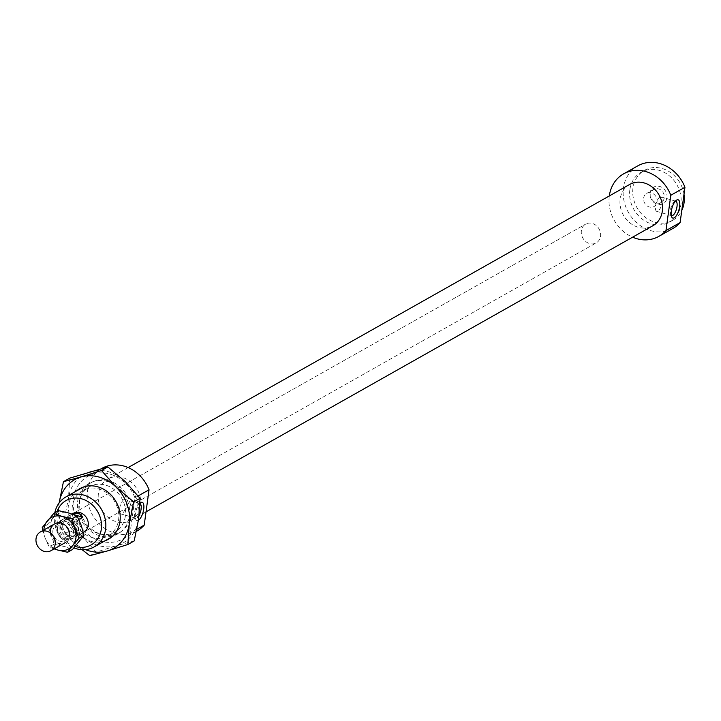 <?xml version="1.0" encoding="UTF-8"?>
<svg xmlns="http://www.w3.org/2000/svg" width="721" height="721" viewBox="0 0 721 721"><rect width="100%" height="100%" fill="white"/><g stroke="black" fill="none" stroke-linecap="round" stroke-linejoin="round"><path stroke-width="0.54" stroke-dasharray="3.6 2.7" d="M54.796 512.847A28.705 24.811 -119.4 0 0 54.499 514.56A28.705 24.811 -119.4 0 0 73.921 547.906M75.191 546.473A25.478 22.018 60.6 0 1 55.959 516.191A25.478 22.018 60.6 0 1 57.067 511.559M79.806 500.275A28.705 24.811 -119.4 0 0 91.477 529.043A28.705 24.811 -119.4 0 0 119.461 532.63A28.705 24.811 -119.4 0 0 126.959 495.435A28.705 24.811 -119.4 0 0 91.234 482.628A28.705 24.811 -119.4 0 0 79.806 500.275M73.344 513.334L585.659 224.123L73.344 513.334A10.761 9.301 -119.4 0 0 69.054 519.958A10.761 9.301 -119.4 0 0 73.425 530.746A10.761 9.301 -119.4 0 0 83.924 532.089L596.249 242.878A10.761 9.301 -119.4 0 0 599.061 228.927A10.761 9.301 -119.4 0 0 585.659 224.123A10.761 9.301 -119.4 0 0 581.378 230.738A10.761 9.301 -119.4 0 0 585.749 241.526A10.761 9.301 -119.4 0 0 596.249 242.878A10.761 9.301 -119.4 0 0 599.061 228.927A10.761 9.301 -119.4 0 0 585.659 224.123A10.761 9.301 -119.4 0 0 581.378 230.738A10.761 9.301 -119.4 0 0 585.749 241.526A10.761 9.301 -119.4 0 0 596.249 242.878L83.924 532.089M643.655 198.032A7.534 6.516 60.6 0 1 646.656 193.399A7.534 6.516 60.6 0 1 654.001 194.346A7.534 6.516 60.6 0 1 657.065 201.898A7.534 6.516 60.6 0 1 654.064 206.53A7.534 6.516 60.6 0 1 646.719 205.584A7.534 6.516 60.6 0 1 643.655 198.032M666.997 197.788A9.508 8.219 -119.4 0 0 655.353 186.442A9.508 8.219 -119.4 0 0 653.244 201.826A9.508 8.219 -119.4 0 0 666.997 197.788M664.239 197.842A7.534 6.516 60.6 0 1 661.238 202.475A7.534 6.516 60.6 0 1 651.865 199.113A7.534 6.516 60.6 0 1 653.83 189.353A7.534 6.516 60.6 0 1 661.184 190.29A7.534 6.516 60.6 0 1 664.239 197.842M138.45 520.274A9.508 3.587 -73.9 0 1 135.755 519.39A9.508 3.587 -73.9 0 1 135.936 511.09A9.508 3.587 -73.9 0 1 139.964 503.177M139.946 503.718A7.534 2.848 106.1 0 0 139.892 503.7A7.534 2.848 106.1 0 0 138.765 503.907A7.534 2.848 106.1 0 0 138.594 504.015A7.534 2.848 106.1 0 0 135.07 510.162A7.534 2.848 106.1 0 0 134.782 517.236A7.534 2.848 106.1 0 0 135.719 518.183A7.534 2.848 106.1 0 0 139.099 515.308M123.922 499.626A7.534 2.848 106.1 0 0 119.884 507.223A7.534 2.848 106.1 0 0 120.876 513.911A7.534 2.848 106.1 0 0 125.688 507.458A7.534 2.848 106.1 0 0 125.039 499.428A7.534 2.848 106.1 0 0 123.922 499.626M675.379 201.141A7.534 2.848 106.1 0 0 674.667 201.384A7.534 2.848 106.1 0 0 674.486 201.492A7.534 2.848 106.1 0 0 670.972 207.639A7.534 2.848 106.1 0 0 670.683 214.714A7.534 2.848 106.1 0 0 671.251 215.489M659.823 197.112A7.534 2.848 106.1 0 0 655.786 204.701A7.534 2.848 106.1 0 0 656.768 211.397A7.534 2.848 106.1 0 0 661.59 204.935A7.534 2.848 106.1 0 0 660.941 196.905A7.534 2.848 106.1 0 0 659.823 197.112M136.873 529.268L130.068 533.107L134.908 497.778L138.171 495.931M609.308 195.941A35.888 31.012 -119.4 0 0 632.596 237.191M629.604 184.486A23.685 20.467 -119.4 0 0 620.168 199.041A23.685 20.467 -119.4 0 0 629.803 222.78A23.685 20.467 -119.4 0 0 652.884 225.736M134.908 497.778A35.888 31.012 -119.4 0 0 87.71 476.383A35.888 31.012 -119.4 0 0 78.337 522.878A35.888 31.012 -119.4 0 0 122.985 538.875A35.888 31.012 -119.4 0 0 130.068 533.107M683.995 194.255A28.705 24.811 -119.4 0 0 644.421 170.354A28.705 24.811 -119.4 0 0 632.984 188.001A28.705 24.811 -119.4 0 0 644.655 216.769A28.705 24.811 -119.4 0 0 672.648 220.347A28.705 24.811 -119.4 0 0 681.778 210.469M629.848 189.776A28.705 24.811 -119.4 0 0 641.519 218.544A28.705 24.811 -119.4 0 0 669.503 222.122A28.705 24.811 -119.4 0 0 676.992 184.927A28.705 24.811 -119.4 0 0 641.275 172.13A28.705 24.811 -119.4 0 0 629.848 189.776M637.752 165.875A35.888 31.012 -119.4 0 0 628.379 212.371A35.888 31.012 -119.4 0 0 673.026 228.377M98.416 493.579A23.685 20.467 -119.4 0 0 108.042 517.317A23.685 20.467 -119.4 0 0 131.132 520.274A23.685 20.467 -119.4 0 0 137.314 489.586A23.685 20.467 -119.4 0 0 107.853 479.023A23.685 20.467 -119.4 0 0 98.416 493.579M101.85 468.398A35.888 31.012 -119.4 0 0 92.486 514.893A35.888 31.012 -119.4 0 0 137.134 530.899M78.787 519.399L77.219 520.292L66.629 517.245L72.226 514.1M72.127 514.136L73.2 514.443M80.419 533.955L75.678 533.657L69.829 530.899L64.331 534.009L74.921 537.055L80.419 533.955L69.829 530.899M66.629 517.245A10.761 9.301 -119.4 0 0 65.485 517.777A10.761 9.301 -119.4 0 0 61.195 524.392A10.761 9.301 -119.4 0 0 64.331 534.009M71.92 518.769A8.967 7.751 -119.4 0 0 66.368 519.336A8.967 7.751 -119.4 0 0 62.79 524.852A8.967 7.751 -119.4 0 0 69.622 535.532A8.967 7.751 -119.4 0 0 75.182 534.964A8.967 7.751 -119.4 0 0 78.652 526.339A8.967 7.751 -119.4 0 0 71.92 518.769M74.921 537.055A10.761 9.301 -119.4 0 0 76.066 536.523A10.761 9.301 -119.4 0 0 77.219 520.292M60.744 526.006A8.967 7.751 -119.4 0 0 64.394 534.991A8.967 7.751 -119.4 0 0 73.145 536.118A8.967 7.751 -119.4 0 0 75.48 524.491A8.967 7.751 -119.4 0 0 64.322 520.49A8.967 7.751 -119.4 0 0 60.744 526.006M59.149 525.546A10.761 9.301 -119.4 0 0 63.529 536.334A10.761 9.301 -119.4 0 0 74.02 537.677A10.761 9.301 -119.4 0 0 76.832 523.725A10.761 9.301 -119.4 0 0 63.439 518.931A10.761 9.301 -119.4 0 0 59.149 525.546M82.104 549.699L72.172 540.867A39.475 34.121 -119.4 0 0 85.475 549.627M57.617 524.293L58.987 503.862A39.475 34.121 -119.4 0 0 72.172 540.867L57.617 524.293L63.953 520.706L81.599 535.541L96.163 552.115L116.73 545.653A39.475 34.121 60.6 0 1 81.599 535.541A39.475 34.121 60.6 0 1 68.414 498.544A39.475 34.121 60.6 0 1 90.35 471.651A39.475 34.121 60.6 0 1 125.481 481.763A39.475 34.121 60.6 0 1 138.666 518.76A39.475 34.121 60.6 0 1 116.73 545.653L134.205 540.93M59.122 502.952A39.475 34.121 -119.4 0 0 58.987 503.862L59.113 502.97M69.793 478.113L68.414 498.544L63.953 520.706M104.797 540.903A29.065 25.127 60.6 0 1 78.373 534.18A29.065 25.127 60.6 0 1 68.252 506.53A29.065 25.127 60.6 0 1 76.57 490.911M72.298 506.557A26.019 22.486 -119.4 0 0 82.87 532.63A26.019 22.486 -119.4 0 0 108.24 535.874A26.019 22.486 -119.4 0 0 115.027 502.167A26.019 22.486 -119.4 0 0 82.663 490.568A26.019 22.486 -119.4 0 0 72.298 506.557M129.401 516.092A29.065 25.127 -119.4 0 0 93.829 481.403A29.065 25.127 -119.4 0 0 87.385 528.448A29.065 25.127 -119.4 0 0 129.401 516.092M125.355 516.065A26.019 22.486 60.6 0 1 114.99 532.062A26.019 22.486 60.6 0 1 89.629 528.808A26.019 22.486 60.6 0 1 79.058 502.744A26.019 22.486 60.6 0 1 89.413 486.747A26.019 22.486 60.6 0 1 114.774 490.001A26.019 22.486 60.6 0 1 125.355 516.065M89.819 555.693L96.163 552.115M57.491 527.844A8.967 7.751 -119.4 0 0 61.132 536.839A8.967 7.751 -119.4 0 0 69.883 537.956A8.967 7.751 -119.4 0 0 72.226 526.33A8.967 7.751 -119.4 0 0 61.06 522.328A8.967 7.751 -119.4 0 0 57.491 527.844M56.68 526.943A10.761 9.301 60.6 0 1 72.235 522.365A10.761 9.301 60.6 0 1 69.856 539.786A10.761 9.301 60.6 0 1 56.68 526.943M52.894 530.44A8.967 7.751 -119.4 0 0 56.535 539.425A8.967 7.751 -119.4 0 0 65.287 540.552A8.967 7.751 -119.4 0 0 68.856 535.036A8.967 7.751 -119.4 0 0 65.205 526.042A8.967 7.751 -119.4 0 0 56.463 524.924A8.967 7.751 -119.4 0 0 52.894 530.44M58.635 510.675L53.579 517.336A17.944 15.511 60.6 0 1 68.549 512.928A17.944 15.511 60.6 0 1 81.23 525.294A17.944 15.511 60.6 0 1 78.931 542.066A17.944 15.511 60.6 0 1 63.962 546.464A17.944 15.511 60.6 0 1 51.281 534.099A17.944 15.511 60.6 0 1 53.579 517.336L47.117 524.789L51.281 534.099L54.039 544.211L63.962 546.464L72.479 549.519M69.549 536A10.761 9.301 60.6 0 1 59.735 543.562A10.761 9.301 60.6 0 1 50.335 532.927M54.147 548.897L49.154 546.969L44.99 537.65A17.944 15.511 -119.4 0 0 54.454 548.717M43.873 529.971A17.944 15.511 -119.4 0 0 44.99 537.65L42.9 530.521M47.117 524.789L42.233 527.547M54.039 544.211L49.154 546.969M91.234 482.628L83.429 487.045M119.461 532.63L111.647 537.037M661.238 202.475L654.064 206.53M653.83 189.353L646.656 193.399M135.755 519.39L134.791 517.236M140.559 502.699L138.594 504.015M135.719 518.183L120.876 513.911M139.892 503.7L125.039 499.428M671.648 216.868L670.683 214.714M676.451 200.186L674.486 201.492M671.621 215.669L656.768 211.397M675.784 201.186L660.941 196.905M644.421 170.354L641.275 172.13M672.648 220.347L669.503 222.122M128.14 467.568L107.853 479.023M146.03 511.865L131.132 520.274M101.688 468.497L87.71 476.383M136.458 531.278L122.985 538.875M72.082 514.046L65.485 517.777M83.33 532.422L76.066 536.523M66.368 519.336L64.322 520.49M75.182 534.964L73.145 536.118M63.439 518.931L54.679 523.87M74.02 537.677L65.26 542.625M108.24 535.874L114.99 532.062M82.654 490.568L89.413 486.747M65.287 540.552L69.883 537.956M61.06 522.328L56.463 524.924"/><path stroke-width="1.08" d="M73.921 547.906A28.705 24.811 -119.4 0 0 94.163 546.915A28.705 24.811 -119.4 0 0 101.652 509.72A28.705 24.811 -119.4 0 0 65.935 496.913A28.705 24.811 -119.4 0 0 54.796 512.847M57.067 511.559A25.478 22.018 60.6 0 1 84.952 500.013A25.478 22.018 60.6 0 1 101.003 530.944A25.478 22.018 60.6 0 1 75.191 546.473M83.33 532.422L83.924 532.089A10.761 9.301 -119.4 0 0 86.736 518.138A10.761 9.301 -119.4 0 0 73.344 513.334L72.082 514.046M139.964 503.177A9.508 3.587 -73.9 0 1 140.559 502.699A9.508 3.587 -73.9 0 1 140.775 502.564A9.508 3.587 -73.9 0 1 143.74 508.99A9.508 3.587 -73.9 0 1 138.45 520.274M139.099 515.308A7.534 2.848 106.1 0 0 139.946 503.718M676.677 200.041A9.508 3.587 -73.9 0 1 678.84 210.162A9.508 3.587 -73.9 0 1 671.648 216.868A9.508 3.587 -73.9 0 1 672.008 207.936A9.508 3.587 -73.9 0 1 676.451 200.186A9.508 3.587 -73.9 0 1 676.677 200.041M671.251 215.489A7.534 2.848 106.1 0 0 671.621 215.669A7.534 2.848 106.1 0 0 676.433 209.207A7.534 2.848 106.1 0 0 675.784 201.186A7.534 2.848 106.1 0 0 675.379 201.141M680.11 222.6L665.97 230.585L670.809 195.256L684.95 187.271L680.11 222.6A35.888 31.012 -119.4 0 1 673.026 228.377L658.886 236.362A35.888 31.012 -119.4 0 0 665.97 230.585M138.171 495.931L149.049 489.793L144.209 525.122L136.873 529.268M670.809 195.256A35.888 31.012 -119.4 0 0 623.602 173.86A35.888 31.012 -119.4 0 0 609.308 195.941M632.596 237.191A35.888 31.012 -119.4 0 0 658.886 236.362M146.03 511.865L652.884 225.736A23.685 20.467 -119.4 0 0 659.075 195.049A23.685 20.467 -119.4 0 0 629.604 184.486L128.14 467.568M681.778 210.469A28.705 24.811 -119.4 0 0 683.995 194.255M684.95 187.271A35.888 31.012 -119.4 0 0 637.752 165.875L623.602 173.86M149.049 489.793A35.888 31.012 -119.4 0 0 101.85 468.398L101.688 468.497M136.458 531.278L137.134 530.899A35.888 31.012 -119.4 0 0 144.209 525.122M72.226 514.1C77.057 512.361 80.554 513.397 82.717 517.182L78.787 519.399M73.2 514.443L82.717 517.182M36.05 538.587A10.761 9.301 -119.4 0 0 40.43 549.375A10.761 9.301 -119.4 0 0 50.921 550.718A10.761 9.301 -119.4 0 0 53.733 536.766A10.761 9.301 -119.4 0 0 40.34 531.972A10.761 9.301 -119.4 0 0 36.05 538.587M127.86 544.508L107.294 550.97A39.475 34.121 -119.4 0 0 129.239 524.086L127.86 544.508L134.205 540.93L138.666 518.76L140.036 498.337L125.481 481.763L107.835 466.929L69.793 478.113L63.448 481.7L80.923 476.978A39.475 34.121 -119.4 0 0 59.122 502.952M85.475 549.627A39.475 34.121 -119.4 0 0 107.294 550.97L89.819 555.693L82.104 549.699M59.113 502.97L63.448 481.7M80.923 476.978L101.49 470.507L116.045 487.081A39.475 34.121 -119.4 0 0 80.923 476.978M116.045 487.081L133.7 501.915L129.239 524.086A39.475 34.121 -119.4 0 0 116.045 487.081M133.7 501.915L140.036 498.337M101.49 470.507L107.835 466.929M76.57 490.911A29.065 25.127 60.6 0 1 115.991 501.627A29.065 25.127 60.6 0 1 104.797 540.903M50.335 532.927A10.761 9.301 60.6 0 1 60.203 522.932A10.761 9.301 60.6 0 1 69.549 536M79.103 538.154L72.65 545.608A17.944 15.511 -119.4 0 0 74.948 528.844L79.103 538.154L83.987 535.406L81.23 525.294L77.066 515.984L68.549 512.928L58.635 510.675L53.751 513.433L62.267 516.479A17.944 15.511 -119.4 0 0 47.289 520.886A17.944 15.511 -119.4 0 0 43.873 529.971M67.594 552.268L57.671 550.015A17.944 15.511 -119.4 0 0 72.65 545.608L67.594 552.268L72.479 549.519L83.987 535.406M54.454 548.717A17.944 15.511 -119.4 0 0 57.671 550.015L54.147 548.897M42.9 530.521L42.233 527.547L53.751 513.433M62.267 516.479L72.181 518.741L74.948 528.844A17.944 15.511 -119.4 0 0 62.267 516.479M77.066 515.984L72.181 518.741M83.429 487.045L65.935 496.913M111.647 537.037L94.163 546.915M54.679 523.87L40.34 531.972M65.26 542.625L50.921 550.718"/></g></svg>
